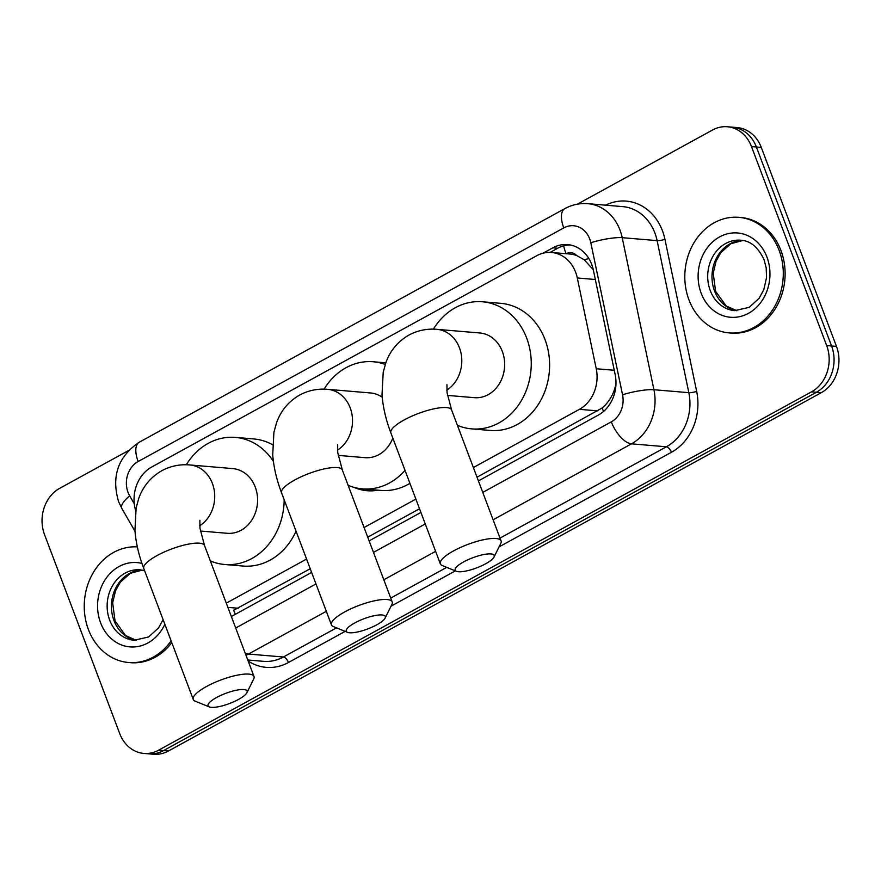 <?xml version="1.0" encoding="UTF-8"?>
<svg xmlns="http://www.w3.org/2000/svg" width="881" height="881" viewBox="0 0 881 881"><rect width="100%" height="100%" fill="white"/><g stroke="black" fill="none" stroke-linecap="round" stroke-linejoin="round"><path stroke-width="1.32" d="M473.372 467.536L579.412 409.335A34.788 29.502 -85.2 0 0 596.239 368.743L577.297 277.978A34.788 29.502 -85.2 0 0 575.645 272.295A34.788 29.502 -85.2 0 0 551.528 252.473A34.788 29.502 -85.2 0 0 536.727 255.721L151.708 467.029A34.788 29.502 -85.2 0 0 135.652 510.661M593.287 269.751L584.257 259.796L576.791 255.611A11.596 9.834 -85.2 0 0 566.186 253.717M378.048 490.188A56.241 47.695 94.8 0 1 367.179 490.728A56.241 47.695 94.8 0 1 354.107 487.391M551.528 252.473L569.897 254.025A34.788 29.502 94.8 0 1 576.791 255.611M477.017 477.194L602.108 408.013C607.383 403.597 611.359 397.86 614.057 390.779L615.94 384.612M235.392 614.277A34.788 16.056 -118.8 0 1 233.608 610.269L310.233 568.741M367.729 537.179L419.521 508.755M226.296 603.144L306.577 559.083M364.073 527.521L415.876 499.098M577.451 204.15L712.553 130.003A34.788 29.502 94.8 0 1 727.365 126.754A34.788 29.502 94.8 0 1 751.482 146.576L826.675 345.572A34.788 29.502 94.8 0 1 811.5 391.847L158.646 750.172L163.547 750.59A34.788 29.502 94.8 0 1 148.735 753.828A34.788 29.502 94.8 0 0 163.547 750.59L816.401 392.265L163.547 750.59L168.447 750.997A34.788 29.502 94.8 0 1 153.635 754.246L143.834 753.42A34.788 29.502 94.8 0 1 119.717 733.598L44.524 534.591A34.788 29.502 94.8 0 1 59.699 488.327L128.472 450.576M826.675 345.572L831.576 345.991A34.788 29.502 94.8 0 1 816.401 392.265A34.788 29.502 94.8 0 0 831.576 345.991L756.383 146.984L831.576 345.991L836.476 346.409A34.788 29.502 94.8 0 1 821.301 392.673L168.447 750.997M727.365 126.754L732.265 127.172A34.788 29.502 94.8 0 1 756.383 146.984A34.788 29.502 94.8 0 0 732.265 127.172L737.166 127.58A34.788 29.502 94.8 0 1 761.283 147.402L836.476 346.409M478.416 480.894L598.32 415.083A34.788 29.502 -85.2 0 0 615.147 374.491L593.365 270.104A34.788 29.502 -85.2 0 0 591.713 264.421A34.788 29.502 -85.2 0 0 567.595 244.599A34.788 29.502 -85.2 0 0 552.783 247.847L543.026 253.199M550.151 252.395L557.684 248.255A34.788 29.502 94.8 0 1 570.04 244.929M158.646 750.172A34.788 29.502 94.8 0 1 143.834 753.42M231.329 616.458A34.788 29.502 -85.2 0 0 232.628 615.797L311.632 572.43M369.128 540.879L420.92 512.445M688.953 299.87A57.981 49.171 94.8 0 1 738.939 217.343A57.981 49.171 94.8 0 1 779.134 250.369A57.981 49.171 94.8 0 1 729.149 332.897A57.981 49.171 94.8 0 1 688.953 299.87M738.939 217.343L740.767 217.497A57.981 49.171 94.8 0 1 780.962 250.534A57.981 49.171 94.8 0 1 730.988 333.051L729.149 332.897M171.123 640.85A57.981 49.171 94.8 0 1 128.593 662.512A57.981 49.171 94.8 0 1 88.397 629.486A57.981 49.171 94.8 0 1 137.348 546.892M171.784 642.612A57.981 49.171 94.8 0 1 130.432 662.666L128.593 662.512M463.648 561.902A20.869 5.429 159.3 0 0 456.38 571.306A20.869 5.429 159.3 0 0 485.684 563.763A20.869 5.429 159.3 0 0 493.988 557.1A20.869 5.429 159.3 0 0 485.332 554.259A20.869 5.429 159.3 0 0 463.648 561.902M456.38 571.306L442.262 565.536A32.465 8.447 -20.7 0 1 440.335 563.84A32.465 8.447 -20.7 0 1 453.561 550.911A32.465 8.447 -20.7 0 1 501.08 540.879A32.465 8.447 -20.7 0 1 500.76 543.434L493.988 557.1M447.471 395.404L474.352 397.683A32.465 27.531 -85.2 0 0 502.335 351.475A32.465 27.531 -85.2 0 0 479.826 332.974L436.965 329.351C427.065 328.481 417.693 330.397 408.872 335.088C397.783 341.531 390.096 350.77 385.823 362.829L383.202 372.355L382.013 394.809C382.971 407.187 385.922 419.896 390.867 432.912L440.335 563.84M433.375 329.164A63.773 54.082 94.8 0 1 482.469 301.776A63.773 54.082 94.8 0 1 526.684 338.106A63.773 54.082 94.8 0 1 471.709 428.882A63.773 54.082 94.8 0 1 457.415 425.314M482.469 301.776L500.837 303.339A63.773 54.082 94.8 0 1 545.053 339.67A63.773 54.082 94.8 0 1 490.078 430.435L471.709 428.882M216.572 697.51A20.869 5.429 159.3 0 0 209.304 706.914A20.869 5.429 159.3 0 0 238.619 699.371A20.869 5.429 159.3 0 0 246.911 692.708A20.869 5.429 159.3 0 0 238.255 689.878A20.869 5.429 159.3 0 0 216.572 697.51M209.304 706.914L195.186 701.155A32.465 8.447 -20.7 0 1 193.258 699.448A32.465 8.447 -20.7 0 1 206.484 686.519A32.465 8.447 -20.7 0 1 254.003 676.487A32.465 8.447 -20.7 0 1 253.684 679.042L246.911 692.708M200.394 531.023L227.276 533.291A32.465 27.531 -85.2 0 0 255.259 487.083A32.465 27.531 -85.2 0 0 232.76 468.593L189.889 464.959C179.988 464.089 170.628 466.005 161.807 470.696C150.706 477.139 143.019 486.389 138.746 498.437L136.126 507.963L134.936 530.417C135.894 542.795 138.846 555.504 143.79 568.52L193.258 699.448M186.298 464.772A63.773 54.082 94.8 0 1 235.392 437.394A63.773 54.082 94.8 0 1 273.407 461.402M235.392 437.394L253.761 438.947A63.773 54.082 94.8 0 1 272.526 444.696M284.178 499.78A63.773 54.082 94.8 0 1 224.633 564.49A63.773 54.082 94.8 0 1 210.339 560.922M296.049 531.188A63.773 54.082 94.8 0 1 243.002 566.043L224.633 564.49M354.757 622.933A20.869 5.429 159.3 0 0 347.488 632.338A20.869 5.429 159.3 0 0 376.793 624.794A20.869 5.429 159.3 0 0 385.096 618.132A20.869 5.429 159.3 0 0 376.44 615.301A20.869 5.429 159.3 0 0 354.757 622.933M347.488 632.338L333.37 626.578A32.465 8.447 -20.7 0 1 331.443 624.871A32.465 8.447 -20.7 0 1 344.669 611.943A32.465 8.447 -20.7 0 1 392.188 601.91A32.465 8.447 -20.7 0 1 391.869 604.465L385.096 618.132M382.211 397.21A32.465 27.531 -85.2 0 0 370.538 392.959L327.677 389.336C317.777 388.466 308.405 390.382 299.584 395.073C288.494 401.516 280.808 410.755 276.535 422.814L273.914 432.34L272.725 454.794C273.683 467.172 276.634 479.881 281.579 492.897L331.443 624.871M324.087 389.149A63.773 54.082 94.8 0 1 373.181 361.761A63.773 54.082 94.8 0 1 385.261 364.459M338.172 455.389L365.064 457.668A32.465 27.531 -85.2 0 0 392.827 438.11M405.018 470.366A63.773 54.082 94.8 0 1 362.421 488.867A63.773 54.082 94.8 0 1 348.127 485.299M409.918 483.339A63.773 54.082 94.8 0 1 380.79 490.42L362.421 488.867M595.325 279.497L577.297 277.978M566.043 253.706A34.788 16.056 -118.8 0 1 563.653 245.832M603.584 411.394A34.788 16.056 -118.8 0 1 602.108 408.013M614.057 390.779A34.788 6.123 -11.8 0 1 615.246 390.459M584.257 259.796A34.788 6.123 -11.8 0 1 588.871 258.562M614.266 370.273L596.239 368.743M597.825 410.887L579.412 409.335M238.255 608.242L227.893 607.372M761.283 147.402L751.482 146.576M821.301 392.673L811.5 391.847M557.684 248.255L552.783 247.847M482.766 492.413L611.326 421.845A23.192 19.668 -85.2 0 0 622.548 394.787L590.821 242.749A23.192 19.668 -85.2 0 0 589.719 238.96A23.192 19.668 -85.2 0 0 563.774 227.904L138.152 461.512A23.192 19.668 -85.2 0 0 128.031 492.358A23.192 19.668 -85.2 0 0 129.683 495.849L134.275 503.811M587.847 203.676A46.385 39.337 94.8 0 1 620.004 230.095A46.385 39.337 94.8 0 1 622.206 237.672L657.105 240.623A46.385 39.337 -85.2 0 0 654.902 233.047A46.385 39.337 -85.2 0 0 622.746 206.628L587.847 203.676C579.742 203.048 572.077 204.689 564.853 208.61A23.192 10.704 61.2 0 0 563.774 227.904M564.853 208.61L139.242 442.218C118.065 456.589 111.182 476.39 118.583 501.597L121.842 508.48A23.192 7.797 -30 0 1 129.683 495.849M605.61 205.174A52.177 44.248 94.8 0 1 662.468 230.833A52.177 44.248 94.8 0 1 664.946 239.357L696.673 391.406A52.177 44.248 94.8 0 1 671.432 452.283L499.042 546.903M455.345 570.888L391.01 606.194M345.132 631.38L288.428 662.501A52.177 44.248 94.8 0 1 248.167 661.036M590.821 242.749A23.192 4.086 -11.8 0 1 622.206 237.672L653.933 389.721L688.832 392.673L657.105 240.623A5.793 1.024 168.2 0 0 664.946 239.357M622.548 394.787A23.192 4.086 -11.8 0 1 653.933 389.721A46.385 39.337 94.8 0 1 631.49 443.837L666.388 446.788A46.385 39.337 -85.2 0 0 688.832 392.673A5.793 1.024 168.2 0 0 696.673 391.406M326.322 611.326L248.486 654.054L283.385 657.006L336.498 627.856M245.182 653.129A23.192 10.704 61.2 0 0 248.486 654.054A46.385 39.337 94.8 0 1 245.997 655.299M247.77 659.99L263.639 661.334A46.385 39.337 -85.2 0 0 283.385 657.006A5.793 2.676 -118.8 0 1 288.428 662.501M611.326 421.845A23.192 10.704 61.2 0 0 631.49 443.837L493.107 519.79M435.61 551.341L383.819 579.764M390.746 598.078L446.722 567.364M500.034 538.093L666.388 446.788A5.793 2.676 -118.8 0 1 671.432 452.283M235.69 628.021L315.982 583.949M373.478 552.398L425.27 523.964M139.242 442.218A23.192 10.704 61.2 0 0 138.152 461.512M710.229 290.521A35.35 29.976 94.8 0 1 740.701 240.216C750.414 240.7 758.222 247.242 764.102 259.84L766.195 267.857L766.558 277.504L763.794 289.695L759.114 298.296L749.18 307.337L734.732 310.652A35.35 29.976 94.8 0 1 710.229 290.521M701.144 293.175A42.299 35.879 94.8 0 1 719.601 236.912A42.299 35.879 94.8 0 1 766.933 257.065A42.299 35.879 94.8 0 1 748.476 313.328A42.299 35.879 94.8 0 1 701.144 293.175M736.846 310.729A35.35 29.976 94.8 0 1 714.513 290.884A35.35 29.976 94.8 0 1 742.793 240.48M163.106 619.64L158.558 627.911L148.625 636.952L134.176 640.267A35.35 29.976 94.8 0 1 109.673 620.136A35.35 29.976 94.8 0 1 140.145 569.831L144.594 570.646M164.857 624.288A42.299 35.879 94.8 0 1 131.776 646.995A42.299 35.879 94.8 0 1 100.588 622.79A42.299 35.879 94.8 0 1 105.951 578.509A42.299 35.879 94.8 0 1 141.951 563.411M136.291 640.355A35.35 29.976 94.8 0 1 113.957 620.499A35.35 29.976 94.8 0 1 142.237 570.106M446.788 390.151A32.465 27.531 -85.2 0 0 459.475 347.841A32.465 27.531 -85.2 0 0 436.965 329.351M446.953 384.722L447.041 392.629L451.612 409.962A32.465 8.447 159.3 0 0 404.093 419.984A32.465 8.447 159.3 0 0 390.867 432.912M199.712 525.77A32.465 27.531 -85.2 0 0 212.398 483.449A32.465 27.531 -85.2 0 0 189.889 464.959M199.877 520.33L199.965 528.237L204.535 545.57A32.465 8.447 159.3 0 0 157.016 555.592A32.465 8.447 159.3 0 0 143.79 568.52M337.5 450.136A32.465 27.531 -85.2 0 0 350.186 407.826A32.465 27.531 -85.2 0 0 327.677 389.336M337.665 444.707L337.742 452.614L342.324 469.947A32.465 8.447 159.3 0 0 294.805 479.969A32.465 8.447 159.3 0 0 281.579 492.897M121.842 508.48L135.002 531.265M742.837 240.491L730.9 243.685L720.867 252.583L716.088 261.117L713.203 273.209L715.614 291.391L726.153 305.949L736.879 310.729M142.281 570.117L130.344 573.311L120.312 582.209L115.543 590.733L112.647 602.824L115.059 621.006L125.598 635.575L136.324 640.355M451.612 409.962L501.08 540.879M204.535 545.57L254.003 676.487M373.181 361.761L385.823 362.84M342.324 469.947L392.188 601.91"/></g></svg>
